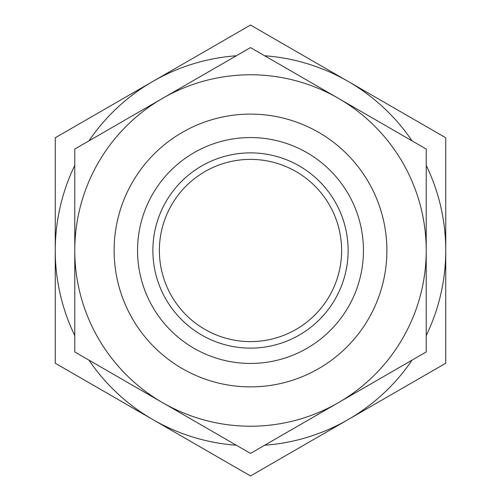 <?xml version="1.0" encoding="UTF-8"?>
<svg xmlns="http://www.w3.org/2000/svg" width="501" height="501" viewBox="0 0 501 501"><rect width="100%" height="100%" fill="white"/><g stroke="black" fill="none" stroke-linecap="round" stroke-linejoin="round"><path stroke-width="0.75" d="M264.66 445.232A195.246 195.246 0 0 0 348.12 419.587L445.746 363.225L445.746 137.775L250.5 25.05L55.254 137.775L55.254 363.225L250.5 475.95L348.12 419.587A195.246 195.246 0 0 0 412.066 360.125M426.219 335.607A195.246 195.246 0 0 0 426.219 165.393M412.066 140.875A195.246 195.246 0 0 0 264.66 55.768M236.34 55.768A195.246 195.246 0 0 0 88.934 140.875M74.781 165.393A195.246 195.246 0 0 0 74.781 335.607M88.934 360.125A195.246 195.246 0 0 0 236.34 445.232M162.637 98.321L74.781 149.047L74.781 351.952L162.637 402.679A175.719 175.719 0 0 1 162.637 98.321A175.719 175.719 0 0 1 338.363 98.321L250.5 47.595L162.637 98.321M338.363 402.679L426.219 351.952L426.219 149.047L338.363 98.321A175.719 175.719 0 0 1 338.363 402.679A175.719 175.719 0 0 1 162.637 402.679L250.5 453.405L338.363 402.679M250.5 348.12A97.62 97.62 0 0 1 165.956 201.69A97.62 97.62 0 0 1 335.044 201.69A97.62 97.62 0 0 1 250.5 348.12M250.5 363.45A112.95 112.95 0 0 1 152.686 194.025A112.95 112.95 0 0 1 348.32 194.025A112.95 112.95 0 0 1 250.5 363.45M250.5 386.878A136.378 136.378 0 0 1 132.396 182.308A136.378 136.378 0 0 1 368.611 182.308A136.378 136.378 0 0 1 250.5 386.878M250.5 341.613A91.113 91.113 0 0 1 171.593 204.94A91.113 91.113 0 0 1 329.407 204.94A91.113 91.113 0 0 1 250.5 341.613"/></g></svg>
